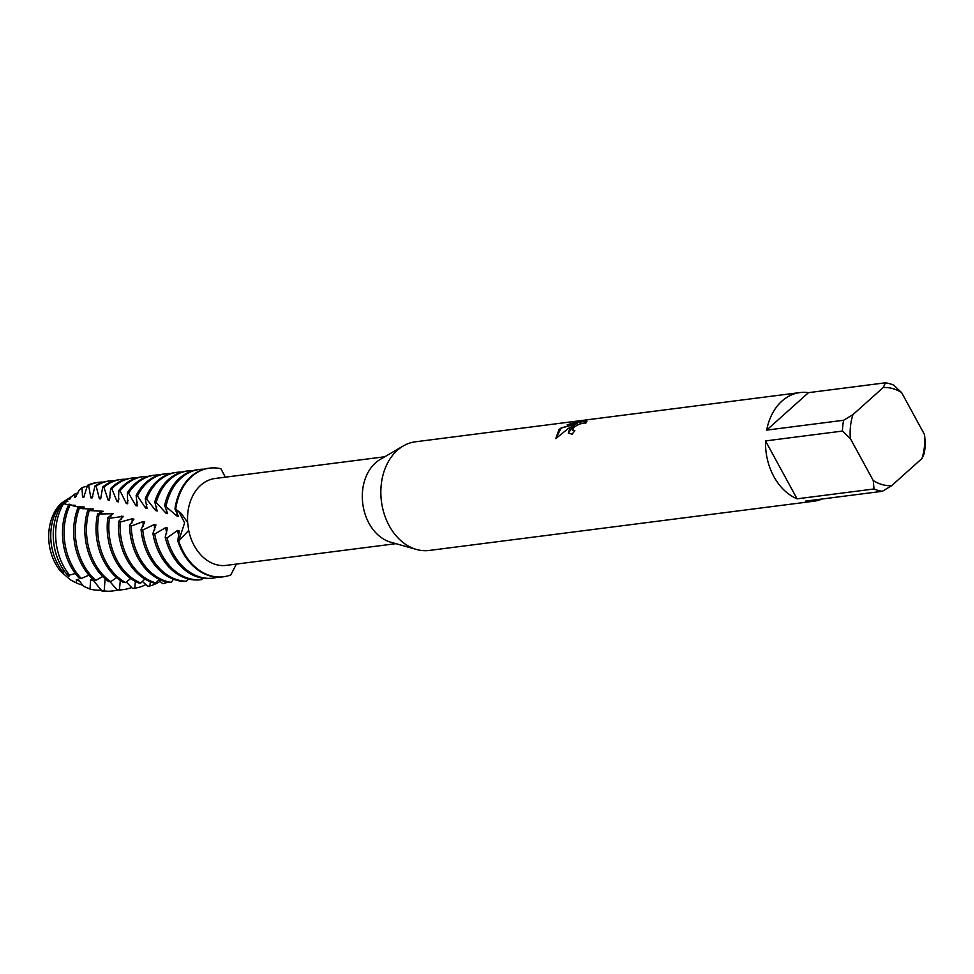 <?xml version="1.0" encoding="UTF-8"?>
<svg xmlns="http://www.w3.org/2000/svg" width="974" height="974" viewBox="0 0 974 974"><rect width="100%" height="100%" fill="white"/><g stroke="black" fill="none" stroke-linecap="round" stroke-linejoin="round"><path stroke-width="1.46" d="M72.94 581.174A44.5 33.481 -97.3 0 1 70.384 579.81L60.558 571.239A44.5 33.481 -97.3 0 1 61.131 503.302L71.065 496.898L69.641 499.394M67.912 501.16L62.847 503.217L75.035 493.903A46.825 35.234 -97.3 0 1 77.896 493.112M822.105 499.005A54.763 41.2 -97.3 0 1 813.899 501.22L429.254 550.444A54.763 41.2 -97.3 0 1 416.47 549.458L390.805 542.226A43.806 32.97 -97.3 0 1 363.351 507.393A43.806 32.97 -97.3 0 1 375.477 462.906A43.806 32.97 -97.3 0 1 380.201 459.448L403.224 445.982A54.763 41.2 -97.3 0 1 415.35 441.806L799.995 392.571A54.763 41.2 -97.3 0 1 808.493 392.656L885.415 382.806A54.763 41.2 -97.3 0 1 893.73 385.12L901.656 392.656L924.521 434.587A49.284 37.085 -97.3 0 1 921.952 458.535L924.143 453.823A54.763 41.2 -97.3 0 0 925.3 443.036L924.521 434.587M75.035 493.903L74.341 497.154L75.522 497.142L78.931 490.604L82.06 487.645L82.522 497.3L83.727 497.349L87.526 485.32L88.61 485.381L90.862 497.836L92.092 497.945L95.026 485.916L96.134 486.038L99.385 498.749L100.651 498.907L102.733 486.976L103.865 487.183L108.126 500.015L109.417 500.222L110.659 488.51L111.84 488.778L117.087 501.598L118.414 501.853L118.852 490.482L120.07 490.799L126.316 503.473L127.679 503.765L127.338 492.82L128.605 493.197L135.812 505.616L137.212 505.944L136.141 495.535L137.456 495.961L145.576 508.014L147.025 508.379L145.272 498.591L146.636 499.065L155.657 510.595L157.155 510.985L154.769 501.939L156.181 502.45L166.067 513.261L167.613 513.651L164.655 505.457L176.793 515.916L178.388 516.33L174.955 508.939L175.722 509.183L181.261 513.456L187.641 522.454A43.806 32.97 -97.3 0 1 200.705 485.271A43.806 32.97 -97.3 0 1 215.132 478.478L384.803 456.757M416.47 549.458A54.763 41.2 -97.3 0 1 382.161 505.92A54.763 41.2 -97.3 0 1 397.319 450.305A54.763 41.2 -97.3 0 1 403.224 445.982M586.299 422.692L579.384 424.055L574.295 426.88L572.602 430.131L574.867 430.752A54.763 41.2 82.7 0 0 572.115 434.258L568.268 433.028L569.96 428.207L574.417 425.054L568.439 428.402L555.777 438.604L559.003 429.607L561.194 427.939L577.412 423.568L567.111 424.883L574.063 422.679L586.932 421.218M885.415 382.806L883.223 387.518L852.944 414.644L843.594 420.269L766.672 430.118A54.763 41.2 -97.3 0 1 781.964 401.081A54.763 41.2 -97.3 0 1 799.995 392.571M586.007 420.841L585.544 423.532M225.335 477.163L220.879 468.738A54.763 41.2 -97.3 0 0 191.574 476.639A54.763 41.2 -97.3 0 1 209.605 468.141A54.763 41.2 -97.3 0 1 220.879 468.738M574.745 430.885L572.627 430.179M586.957 421.292L574.063 422.679M568.305 433.077L574.417 425.054M574.124 422.789L567.659 424.822M577.412 423.568L561.255 428.061L555.716 438.483M187.641 522.454L188.7 530.392L178.692 541.008L184.634 522.807L178.668 511.265L184.634 522.807L178.692 541.008L177.767 540.789A54.763 41.2 82.7 0 0 182.662 552.209A54.763 41.2 82.7 0 0 222.693 576.888A54.763 41.2 82.7 0 0 223.107 576.827M60.729 571.275L63.395 572.067M66.39 573.735L68.923 576.413M230.801 574.928L230.801 574.94A54.763 41.2 -97.3 0 1 223.509 576.778A54.763 41.2 -97.3 0 1 178.692 541.008A54.763 41.2 -97.3 0 0 230.801 574.94L236.378 564.092M175.722 509.183A54.763 41.2 -97.3 0 1 191.574 476.639A54.763 41.2 -97.3 0 0 175.722 509.183M765.515 440.918L842.437 431.068L850.375 438.604L873.24 480.535L874.019 488.985L797.085 498.822L765.515 440.918A54.763 41.2 -97.3 0 0 797.085 498.822M813.899 501.22A54.763 41.2 -97.3 0 1 805.388 501.135L882.322 491.298L891.673 485.661A49.284 37.085 -97.3 0 1 873.24 480.535M891.673 485.661L921.952 458.535M883.223 387.518A49.284 37.085 -97.3 0 1 901.656 392.656M850.375 438.604A49.284 37.085 -97.3 0 1 852.944 414.644M882.322 491.298A54.763 41.2 -97.3 0 1 874.019 488.985M842.437 431.068A54.763 41.2 -97.3 0 1 843.594 420.269M766.672 430.118L808.493 392.656M395.919 543.675L226.26 565.383A43.806 32.97 -97.3 0 1 188.7 530.392L188.7 530.392M105.74 579.311L105.095 579.335L104.169 590.926L101.953 591.048L92.761 579.652L90.655 579.676L89.985 589.063L83.545 586.263L78.395 579.64L76.301 579.603L76.581 583.012L72.283 580.857A44.5 33.481 -97.3 0 1 70.384 579.81L60.558 571.239A44.5 33.481 -97.3 0 1 61.131 503.302L62.847 503.217M74.341 497.154A44.268 33.299 -97.3 0 1 75.996 496.472M178.887 536.138A44.268 33.299 -97.3 0 1 177.572 530.453L167.029 537.879L165.203 537.344A54.763 41.2 82.7 0 0 171.473 553.634A54.763 41.2 82.7 0 0 211.516 578.312L213.148 578.106A54.763 41.2 -97.3 0 1 173.104 553.427A54.763 41.2 -97.3 0 1 167.029 537.879M177.767 540.789L179.313 530.818L177.572 530.453M166.128 505.969A54.763 41.2 -97.3 0 1 181.213 477.966A54.763 41.2 -97.3 0 1 199.244 469.468A54.763 41.2 -97.3 0 1 204.065 469.224M199.244 469.468L197.612 469.675A54.763 41.2 82.7 0 0 179.581 478.173A54.763 41.2 82.7 0 0 164.655 505.457M165.203 537.344L167.479 528.018L165.775 527.567L154.696 534.032L152.93 533.448A54.763 41.2 82.7 0 0 160.296 555.07A54.763 41.2 82.7 0 0 199.621 579.822L201.849 579.554L202.519 578.166M209.203 468.19A54.763 41.2 82.7 0 0 208.789 468.238A54.763 41.2 82.7 0 0 190.77 476.736A54.763 41.2 82.7 0 0 174.955 508.939M166.651 533.204A44.268 33.299 -97.3 0 1 165.775 527.567M201.849 579.554A54.763 41.2 -97.3 0 1 161.928 554.863A54.763 41.2 -97.3 0 1 154.696 534.032M156.181 502.45A54.763 41.2 -97.3 0 1 170.036 479.391A54.763 41.2 -97.3 0 1 188.055 470.892A54.763 41.2 -97.3 0 1 192.889 470.649M188.055 470.892L186.436 471.099A54.763 41.2 82.7 0 0 168.405 479.61A54.763 41.2 82.7 0 0 154.769 501.939M152.918 533.448L155.95 524.949L154.306 524.511L142.752 530.051L141.047 529.466A54.763 41.2 82.7 0 0 149.119 556.495A54.763 41.2 82.7 0 0 184.342 581.417L186.582 581.222L187.958 578.873M154.696 529.832A44.268 33.299 -97.3 0 1 154.306 524.511M186.582 581.222A54.763 41.2 -97.3 0 1 150.739 556.288A54.763 41.2 -97.3 0 1 142.752 530.051M146.636 499.065A54.763 41.2 -97.3 0 1 158.847 480.827A54.763 41.2 -97.3 0 1 176.878 472.329A54.763 41.2 -97.3 0 1 181.7 472.086M176.878 472.329L175.247 472.536A54.763 41.2 82.7 0 0 157.216 481.034A54.763 41.2 82.7 0 0 145.272 498.591M141.047 529.466L144.773 521.991L143.166 521.577L131.222 526.07L129.566 525.497A54.763 41.2 82.7 0 0 137.931 557.932A54.763 41.2 82.7 0 0 169.05 582.464L171.278 582.342L173.482 579.238M143.141 526.386A44.268 33.299 -97.3 0 1 143.166 521.577M171.278 582.342A54.763 41.2 -97.3 0 1 139.562 557.725A54.763 41.2 -97.3 0 1 131.222 526.07M137.456 495.961A54.763 41.2 -97.3 0 1 147.671 482.252A54.763 41.2 -97.3 0 1 165.702 473.754A54.763 41.2 -97.3 0 1 170.523 473.522M165.702 473.754L164.07 473.961A54.763 41.2 82.7 0 0 146.039 482.471A54.763 41.2 82.7 0 0 136.141 495.535M129.566 525.497L133.913 519.154L132.354 518.74L120.094 522.137L118.499 521.577A54.763 41.2 82.7 0 0 126.754 559.356A54.763 41.2 82.7 0 0 153.795 582.988L156.01 582.939L159.103 579.287M131.989 522.953A44.268 33.299 -97.3 0 1 132.354 518.74M156.01 582.939A54.763 41.2 -97.3 0 1 128.385 559.149A54.763 41.2 -97.3 0 1 120.094 522.137M128.605 493.197A54.763 41.2 -97.3 0 1 136.482 483.688A54.763 41.2 -97.3 0 1 154.513 475.19A54.763 41.2 -97.3 0 1 159.334 474.947M154.513 475.19L152.881 475.397A54.763 41.2 82.7 0 0 134.862 483.895A54.763 41.2 82.7 0 0 127.338 492.82M118.499 521.577L123.381 516.403L109.368 518.278L107.834 517.73A54.763 41.2 82.7 0 0 115.565 560.793A54.763 41.2 82.7 0 0 138.612 583L140.816 583.024L144.846 579.031M121.263 519.568A44.268 33.299 -97.3 0 1 121.872 516.013M140.816 583.024A54.763 41.2 -97.3 0 1 117.197 560.586A54.763 41.2 -97.3 0 1 109.368 518.278M120.07 490.799A54.763 41.2 -97.3 0 1 125.305 485.125A54.763 41.2 -97.3 0 1 143.336 476.615A54.763 41.2 -97.3 0 1 148.158 476.383M143.336 476.615L141.705 476.822A54.763 41.2 82.7 0 0 123.674 485.332A54.763 41.2 82.7 0 0 118.852 490.482M107.834 517.73L113.167 513.761L97.57 514.004A54.763 41.2 82.7 0 0 104.388 562.217A54.763 41.2 82.7 0 0 123.503 582.489L125.695 582.598L130.686 578.483M110.939 516.293A44.268 33.299 -97.3 0 1 111.706 513.395M125.695 582.598A54.763 41.2 -97.3 0 1 106.02 562.01A54.763 41.2 -97.3 0 1 99.044 514.54M111.84 488.778A54.763 41.2 -97.3 0 1 114.128 486.55A54.763 41.2 -97.3 0 1 132.147 478.051A54.763 41.2 -97.3 0 1 136.981 477.808M132.147 478.051L130.528 478.258A54.763 41.2 82.7 0 0 112.497 486.757A54.763 41.2 82.7 0 0 110.659 488.51M97.57 514.004L103.256 511.301L87.697 510.461A54.763 41.2 82.7 0 0 93.212 563.654A54.763 41.2 82.7 0 0 108.54 581.502L110.707 581.673L116.636 577.643M108.126 500.015A44.268 33.299 -97.3 0 1 110.111 497.775M101.028 513.201A44.268 33.299 -97.3 0 1 101.844 510.96M103.865 487.183A54.763 41.2 -97.3 0 1 120.971 479.476A54.763 41.2 -97.3 0 1 125.792 479.245M110.707 581.673A54.763 41.2 -97.3 0 1 94.831 563.447A54.763 41.2 -97.3 0 1 89.109 510.96M120.971 479.476L119.339 479.695A54.763 41.2 82.7 0 0 102.733 486.976M88.378 510.705L93.638 509.049L82.206 508.659L78.2 507.15A54.763 41.2 82.7 0 0 82.023 565.078A54.763 41.2 82.7 0 0 93.748 580.054L95.89 580.285L102.72 576.535M99.385 498.749A44.268 33.299 -97.3 0 1 101.381 496.935M91.495 510.376A44.268 33.299 -97.3 0 1 92.262 508.745M96.134 486.038A54.763 41.2 -97.3 0 1 109.794 480.913A54.763 41.2 -97.3 0 1 114.615 480.669M95.89 580.285A54.763 41.2 -97.3 0 1 83.654 564.871A54.763 41.2 -97.3 0 1 79.564 507.612M109.794 480.913L108.163 481.119A54.763 41.2 82.7 0 0 95.026 485.916M80.477 508.026L84.312 507.052L75.144 506.541L69.057 504.106A54.763 41.2 82.7 0 0 70.846 566.515A54.763 41.2 82.7 0 0 79.162 578.154L81.268 578.459L88.951 575.171M90.862 497.836A44.268 33.299 -97.3 0 1 92.798 496.436M82.315 507.88A44.268 33.299 -97.3 0 1 82.973 506.784M88.61 485.381A54.763 41.2 -97.3 0 1 98.605 482.337A54.763 41.2 -97.3 0 1 103.427 482.106M81.268 578.459A54.763 41.2 -97.3 0 1 72.478 566.308A54.763 41.2 -97.3 0 1 70.371 504.532M98.605 482.337L96.974 482.556A54.763 41.2 82.7 0 0 87.526 485.32M72.892 505.774L75.242 505.336L71.735 505.25M82.522 497.3A44.268 33.299 -97.3 0 1 84.336 496.29M73.464 505.749A44.268 33.299 -97.3 0 1 73.939 505.116M82.06 487.645A52.377 39.41 -97.3 0 1 87.465 486.209M68.667 504.897L62.519 503.388A49.65 37.353 82.7 0 0 60.826 565.419A49.65 37.353 82.7 0 0 65.891 573.102L69.519 575.086L75.327 573.54M69.519 575.086A52.377 39.41 -97.3 0 1 63.639 566.332A52.377 39.41 -97.3 0 1 63.894 503.181M65.782 504.021L65.136 503.765M62.348 503.619L61.459 503.461A46.825 35.234 -97.3 0 0 57.904 564.482A46.825 35.234 -97.3 0 0 62.64 571.665L64.844 571.738M165.142 581.6L164.971 583.243L162.78 583.669L158.421 580.029M150.337 581.795L149.886 585.958L147.683 586.311L142.362 581.356M135.41 581.466L134.704 588.15L132.488 588.418L126.316 582.002M120.301 580.48L119.449 589.806L117.233 590L109.916 581.612M74.341 581.904L70.384 579.81M62.64 571.665L61.058 571.263M213.148 578.106A54.763 41.2 -97.3 0 0 216.995 577.363L217.092 577.095M82.766 585.131A46.825 35.234 -97.3 0 1 76.581 583.012M79.758 581.222A44.268 33.299 -97.3 0 1 76.301 579.603M101.296 590A52.377 39.41 -97.3 0 1 89.985 589.063M93.894 580.772A44.268 33.299 -97.3 0 1 90.655 579.676M101.953 591.048A54.763 41.2 82.7 0 0 110.89 591.194L112.509 590.987A54.763 41.2 -97.3 0 1 104.169 590.926M131.673 587.432A54.763 41.2 -97.3 0 1 123.698 589.55L122.067 589.757A54.763 41.2 82.7 0 1 117.233 590A54.763 41.2 -97.3 0 1 112.509 590.987M106.056 579.579A44.268 33.299 -97.3 0 1 105.095 579.335M123.698 589.55A54.763 41.2 -97.3 0 1 119.449 589.806M132.488 588.418A54.763 41.2 82.7 0 0 133.243 588.333A54.763 41.2 82.7 0 0 133.694 588.272M145.966 584.534A54.763 41.2 -97.3 0 1 134.875 588.126A54.763 41.2 -97.3 0 1 134.704 588.15M160.089 581.308A54.763 41.2 -97.3 0 1 149.886 585.958M117.087 501.598A44.268 33.299 -97.3 0 1 119.011 498.956M167.382 582.16A54.763 41.2 -97.3 0 1 164.971 583.243M126.316 503.473A44.268 33.299 -97.3 0 1 128.093 500.429M135.812 505.616A44.268 33.299 -97.3 0 1 137.395 502.243M145.576 508.014A44.268 33.299 -97.3 0 1 146.916 504.374M155.657 510.595A44.268 33.299 -97.3 0 1 156.692 506.784M166.067 513.261A44.268 33.299 -97.3 0 1 166.785 509.414M176.793 515.916A44.268 33.299 -97.3 0 1 177.207 512.154M208.789 468.238L209.605 468.141M133.243 588.333L134.875 588.126M222.693 576.888L223.509 576.778"/></g></svg>
